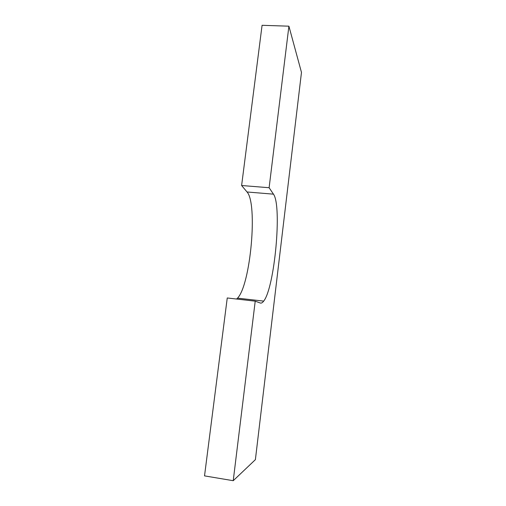<?xml version="1.0" encoding="UTF-8"?>
<svg xmlns="http://www.w3.org/2000/svg" width="506" height="506" viewBox="0 0 506 506"><rect width="100%" height="100%" fill="white"/><g stroke="black" fill="none" stroke-linecap="round" stroke-linejoin="round"><path stroke-width="0.76" d="M236.599 299.04L237.535 298.135C250.54 284.973 257.927 203.678 247.042 191.983L241.615 185.512L262.076 25.3L288.907 26.185L301.475 72.39L255.391 459.65L233.228 480.7L255.22 301.165L227.251 297.971L204.525 475.88L233.228 480.7M241.615 185.512L269.116 187.726L288.907 26.185M247.042 191.983L273.468 194.159L269.116 187.726M273.468 194.159C282.203 205.771 274.638 287.598 263.696 301.114C262.481 302.746 261.33 303.379 260.236 303.005L255.22 301.165M237.535 298.135L263.696 301.114"/></g></svg>
